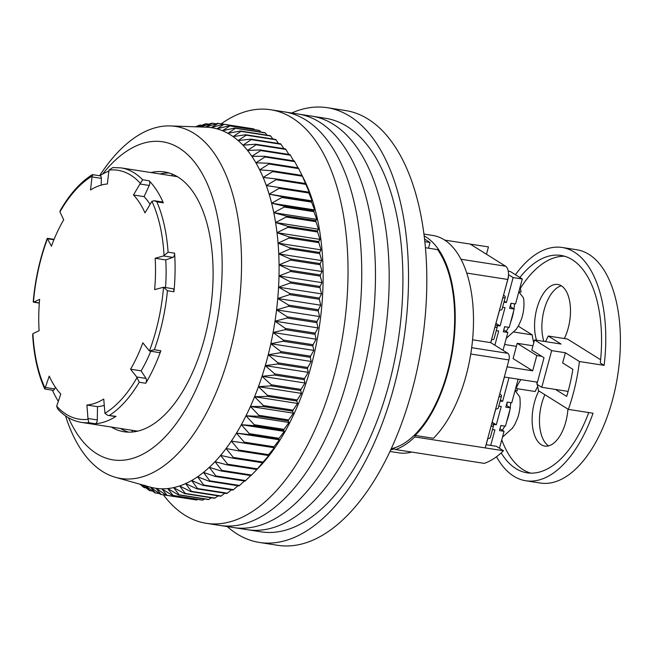 <?xml version="1.0" encoding="UTF-8"?>
<svg xmlns="http://www.w3.org/2000/svg" width="653" height="653" viewBox="0 0 653 653"><rect width="100%" height="100%" fill="white"/><g stroke="black" fill="none" stroke-linecap="round" stroke-linejoin="round"><path stroke-width="0.98" d="M227.236 526.571A220.012 111.337 -81.1 0 0 237.039 533.934A220.012 111.337 -81.1 0 0 259.519 542.463A220.012 111.337 -81.1 0 0 399.171 365.223A220.012 111.337 -81.1 0 0 349.747 116.226A220.012 111.337 -81.1 0 0 327.259 107.688A220.012 111.337 -81.1 0 0 291.671 113.01M259.519 542.463L277.811 545.32A220.012 111.337 -81.1 0 0 417.471 368.072A220.012 111.337 -81.1 0 0 368.039 119.075A220.012 111.337 -81.1 0 0 345.559 110.545L327.259 107.688M391.318 448.66A108.929 55.121 -81.1 0 0 449.133 365.272A108.929 55.121 -81.1 0 0 437.567 249.609L425.372 247.707M153.855 367.859A128.788 65.169 98.9 0 1 145.75 383.254A3.216 1.633 -81.1 0 0 145.954 382.87A3.216 1.633 -81.1 0 0 146.027 378.438L136.714 376.985L130.559 369.198A111.614 56.485 -81.1 0 0 137.114 356.652A111.614 56.485 -81.1 0 0 142.836 342.801L149.415 350.971L159.038 352.579A3.216 1.633 98.9 0 0 160.687 351.192A3.216 1.633 98.9 0 0 160.858 350.759A128.788 65.169 98.9 0 1 153.855 367.859M116.005 416.345A128.788 65.169 98.9 0 1 95.289 423.724A3.216 1.633 -81.1 0 0 96.75 422.328A3.216 1.633 -81.1 0 0 97.281 419.936L87.967 418.483L86.914 405.015A111.614 56.485 -81.1 0 0 103.745 399.032L104.929 413.284L107.696 415.341L115.303 416.524A3.216 1.633 98.9 0 0 116.005 416.345L107.696 415.341M58.288 401.228A128.788 65.169 98.9 0 1 52.436 390.225M95.289 423.724L88.784 422.703L87.967 418.483M145.75 383.254L139.244 382.242L136.714 376.985M167.437 290.748A128.788 65.169 98.9 0 1 154.353 349.747L149.415 350.971A125.947 63.733 98.9 0 0 163.536 287.247L172.784 288.691A3.216 1.633 -81.1 0 1 173.943 291.76L167.437 290.748L163.536 287.247L154.622 289.622A111.614 56.485 -81.1 0 0 155.153 258.278L163.552 255.943L168.082 252.172L174.588 253.184A3.216 1.633 98.9 0 1 174.065 256.049A3.216 1.633 98.9 0 1 172.865 257.388L165.74 259.927A111.614 56.485 98.9 0 1 165.527 287.557M150.77 351.29A111.614 56.485 98.9 0 1 147.7 358.301A111.614 56.485 98.9 0 1 141.146 370.847L146.027 378.438M99.795 175.722A128.788 65.169 98.9 0 1 108.822 171.143M177.347 176.661L121.042 167.886A128.788 65.169 98.9 0 1 142.64 179.763L149.145 180.775A128.788 65.169 98.9 0 1 163.34 202.838A3.216 1.633 -81.1 0 0 162.442 201.989L154.247 200.716L151.92 201.328A125.947 63.733 98.9 0 1 164.066 255.698M174.588 253.184A128.788 65.169 98.9 0 1 173.943 291.76M39.335 302.976L33.197 301.866C35.164 279.566 39.857 258.4 47.269 238.361L51.432 246.197A111.614 56.485 98.9 0 1 63.7 219.8L59.929 211.882A125.947 63.733 98.9 0 1 92.057 176.139L92.016 176.906L101.329 178.359L101.215 185.117M55.407 387.278L54.648 388.919A3.216 1.633 -81.1 0 1 52.999 390.306L44.747 388.992C37.915 373.859 33.883 355.754 32.65 334.687L33.27 333.454L39.115 330.72A111.614 56.485 -81.1 0 1 39.637 299.376L33.793 302.11M44.747 388.992L45.065 388.102A125.947 63.733 98.9 0 1 32.919 333.732M54.648 388.919L45.335 387.466L45.065 388.102M88.784 422.703A128.788 65.169 98.9 0 1 81.388 422.385C72.614 420.956 64.745 416.524 57.782 409.096L56.672 406.15L60.786 394.028A111.614 56.485 -81.1 0 1 49.253 376.095L45.335 387.466M104.227 405.358A111.614 56.485 98.9 0 1 97.501 406.672L97.281 419.936M163.34 202.838L156.834 201.826L154.239 200.716M149.145 180.775A3.216 1.633 98.9 0 1 149.259 185.452L144.068 196.626L133.473 194.978A111.614 56.485 -81.1 0 1 145.007 212.902L151.92 201.328M144.068 196.626A111.614 56.485 98.9 0 1 150.068 204.307M142.64 179.763L139.946 183.999L149.259 185.452M121.042 167.886L112.781 167.568L109.002 170.107A125.947 63.733 98.9 0 1 140.305 183.281M92.016 176.906L90.514 189.974A111.614 56.485 -81.1 0 1 107.353 183.983L109.002 170.107M59.929 211.882L60.247 210.486C69.765 194.031 80.474 182.073 92.375 174.62L100.138 175.779A3.216 1.633 98.9 0 1 101.329 178.359M92.93 174.939L92.057 176.139M133.473 194.978L139.946 183.999M97.501 406.672L86.914 405.015M141.146 370.847L130.559 369.198M165.74 259.927L155.153 258.278M163.389 494.843A209.278 105.9 -81.1 0 0 184.905 515.201A209.278 105.9 -81.1 0 0 206.291 523.314L247.454 529.722A209.278 105.9 -81.1 0 0 380.291 361.125A209.278 105.9 -81.1 0 0 333.275 124.274A209.278 105.9 -81.1 0 0 311.889 116.161L325.61 118.299A209.278 105.9 -81.1 0 1 346.996 126.413A209.278 105.9 -81.1 0 1 394.012 363.264A209.278 105.9 -81.1 0 1 261.176 531.86L247.454 529.722A209.278 105.9 -81.1 0 0 380.291 361.125A209.278 105.9 -81.1 0 0 333.275 124.274A209.278 105.9 -81.1 0 0 311.889 116.161L298.168 114.022A209.278 105.9 -81.1 0 1 319.554 122.135A209.278 105.9 -81.1 0 0 298.168 114.022L284.455 111.883A209.278 105.9 -81.1 0 1 305.841 119.997A209.278 105.9 -81.1 0 0 284.455 111.883L270.734 109.745A209.278 105.9 -81.1 0 0 221.155 123.841M99.615 175.698A178.155 90.155 98.9 0 1 170.286 125.923A178.155 90.155 98.9 0 1 193.949 133.351A178.155 90.155 98.9 0 1 232.819 340.246A178.155 90.155 98.9 0 1 115.532 477.335A178.155 90.155 98.9 0 1 102.684 471.597A178.155 90.155 98.9 0 1 65.529 415.871M115.532 477.335L150.051 487.056A182.448 92.326 -81.1 0 0 150.361 487.138A182.448 92.326 -81.1 0 0 156.043 488.322A182.448 92.326 -81.1 0 0 161.838 488.803A182.448 92.326 -81.1 0 0 167.715 488.558A182.448 92.326 -81.1 0 0 173.649 487.611A182.448 92.326 -81.1 0 0 179.632 485.954A182.448 92.326 -81.1 0 0 185.632 483.587A182.448 92.326 -81.1 0 0 191.615 480.535A182.448 92.326 -81.1 0 0 197.573 476.796A182.448 92.326 -81.1 0 0 203.475 472.397A182.448 92.326 -81.1 0 0 209.303 467.344A182.448 92.326 -81.1 0 0 215.025 461.663A182.448 92.326 -81.1 0 0 220.616 455.378A182.448 92.326 -81.1 0 0 226.069 448.505A182.448 92.326 -81.1 0 0 231.358 441.085A182.448 92.326 -81.1 0 0 236.451 433.135A182.448 92.326 -81.1 0 0 241.341 424.695A182.448 92.326 -81.1 0 0 246.001 415.79A182.448 92.326 -81.1 0 0 250.417 406.46A182.448 92.326 -81.1 0 0 254.564 396.738A182.448 92.326 -81.1 0 0 258.433 386.674A182.448 92.326 -81.1 0 0 262.008 376.299A182.448 92.326 -81.1 0 0 265.281 365.647A182.448 92.326 -81.1 0 0 268.22 354.775A182.448 92.326 -81.1 0 0 270.832 343.715A182.448 92.326 -81.1 0 0 273.101 332.508A182.448 92.326 -81.1 0 0 275.011 321.211A182.448 92.326 -81.1 0 0 276.562 309.865A182.448 92.326 -81.1 0 0 277.745 298.503A182.448 92.326 -81.1 0 0 278.562 287.189A182.448 92.326 -81.1 0 0 279.002 275.95A182.448 92.326 -81.1 0 0 279.068 264.832A182.448 92.326 -81.1 0 0 278.749 253.895A182.448 92.326 -81.1 0 0 278.064 243.169A182.448 92.326 -81.1 0 0 277.003 232.697A182.448 92.326 -81.1 0 0 275.574 222.518A182.448 92.326 -81.1 0 0 273.778 212.682A182.448 92.326 -81.1 0 0 271.632 203.222A182.448 92.326 -81.1 0 0 269.134 194.17A182.448 92.326 -81.1 0 0 266.302 185.574A182.448 92.326 -81.1 0 0 263.143 177.453A182.448 92.326 -81.1 0 0 259.665 169.853A182.448 92.326 -81.1 0 0 255.894 162.801A182.448 92.326 -81.1 0 0 251.838 156.312A182.448 92.326 -81.1 0 0 247.511 150.427A182.448 92.326 -81.1 0 0 242.932 145.17A182.448 92.326 -81.1 0 0 238.116 140.55A182.448 92.326 -81.1 0 0 233.088 136.591A182.448 92.326 -81.1 0 0 230.37 134.779A182.448 92.326 -81.1 0 0 227.864 133.302A182.448 92.326 -81.1 0 0 222.461 130.714A182.448 92.326 -81.1 0 0 216.91 128.821A182.448 92.326 -81.1 0 0 211.229 127.629A182.448 92.326 -81.1 0 0 206.128 127.172L170.286 125.923M102.627 174.041A160.981 81.462 98.9 0 1 179.134 148.035A160.981 81.462 98.9 0 1 211.343 346.727A160.981 81.462 98.9 0 1 96.668 453.672A160.981 81.462 98.9 0 1 68.5 417.765M111.263 427.046A131.473 66.524 -81.1 0 0 124.062 431.755A131.473 66.524 -81.1 0 0 207.515 325.839A131.473 66.524 -81.1 0 0 177.983 177.045A131.473 66.524 -81.1 0 0 164.548 171.951A131.473 66.524 -81.1 0 0 150.925 172.539M120.413 428.466A131.473 66.524 -81.1 0 0 128.69 432.147M200.716 126.984L211.58 123.221A187.811 95.044 98.9 0 1 212.192 123.205L205.434 127.155L217.588 123.327A187.811 95.044 98.9 0 1 218.192 123.376L211.229 127.629L223.497 124.168L253.25 128.804A187.811 95.044 98.9 0 1 253.846 128.927L254.531 129.669M223.497 124.168A187.811 95.044 98.9 0 1 224.093 124.29L216.91 128.821L229.293 125.735L259.037 130.371A187.811 95.044 98.9 0 1 259.616 130.567L260.914 132.077M229.293 125.735A187.811 95.044 98.9 0 1 229.872 125.931L222.461 130.714L234.933 128.029L264.685 132.665A187.811 95.044 98.9 0 1 265.249 132.934L267.044 135.187M145.505 485.775L154.728 492.721A187.811 95.044 98.9 0 0 155.308 492.925L150.361 487.138L160.507 494.362A187.811 95.044 98.9 0 0 161.095 494.492L156.043 488.322L166.409 495.276A187.811 95.044 98.9 0 0 167.013 495.325L161.838 488.803L172.408 495.456A187.811 95.044 98.9 0 0 173.021 495.431L167.715 488.558L178.489 494.901A187.811 95.044 98.9 0 0 179.11 494.803L173.649 487.611L184.628 493.611A187.811 95.044 98.9 0 0 185.248 493.439L179.632 485.954L190.79 491.595A187.811 95.044 98.9 0 0 191.419 491.35L185.632 483.587L196.961 488.86A187.811 95.044 98.9 0 0 197.59 488.542L191.615 480.535L203.116 485.416A187.811 95.044 98.9 0 0 203.736 485.024L197.573 476.796L209.229 481.277A187.811 95.044 98.9 0 0 209.842 480.82L203.475 472.397L215.27 476.461A187.811 95.044 98.9 0 0 215.882 475.931L209.303 467.344L221.228 470.984A187.811 95.044 98.9 0 0 221.824 470.389L215.025 461.663L227.064 464.871A187.811 95.044 98.9 0 0 227.652 464.21L220.616 455.378L232.762 458.137A187.811 95.044 98.9 0 0 233.333 457.426L226.069 448.505L238.304 450.823A187.811 95.044 98.9 0 0 238.859 450.048L231.358 441.085L243.667 442.946A187.811 95.044 98.9 0 0 244.206 442.122L236.451 433.135L248.826 434.547A187.811 95.044 98.9 0 0 249.34 433.665L241.341 424.695L253.764 425.65A187.811 95.044 98.9 0 0 254.254 424.719L246.001 415.79L258.457 416.296A187.811 95.044 98.9 0 0 258.914 415.324L250.417 406.46L262.881 406.517A187.811 95.044 98.9 0 0 263.322 405.505L254.564 396.738L267.036 396.363A187.811 95.044 98.9 0 0 267.444 395.31L258.433 386.674L270.897 385.858A187.811 95.044 98.9 0 0 271.273 384.772L262.008 376.299L274.44 375.051A187.811 95.044 98.9 0 0 274.782 373.932L265.281 365.647L277.664 363.982A187.811 95.044 98.9 0 0 277.974 362.848L268.22 354.775L280.553 352.702A187.811 95.044 98.9 0 0 280.831 351.543L270.832 343.715L283.092 341.25A187.811 95.044 98.9 0 0 283.329 340.082L273.101 332.508L285.271 329.675A187.811 95.044 98.9 0 0 285.475 328.492L275.011 321.211L287.083 318.011A187.811 95.044 98.9 0 0 287.247 316.827L276.562 309.865L288.52 306.322A187.811 95.044 98.9 0 0 288.65 305.131L277.745 298.503L289.581 294.642A187.811 95.044 98.9 0 0 289.671 293.458L278.562 287.189L290.259 283.018A187.811 95.044 98.9 0 0 290.307 281.843L279.002 275.95L290.544 271.493A187.811 95.044 98.9 0 0 290.552 270.334L279.068 264.832L290.446 260.131A187.811 95.044 98.9 0 0 290.414 258.98L278.749 253.895L289.956 248.948A187.811 95.044 98.9 0 0 289.891 247.83L278.064 243.169L289.091 238.01A187.811 95.044 98.9 0 0 288.977 236.917L277.003 232.697L287.834 227.358A187.811 95.044 98.9 0 0 287.687 226.289L275.574 222.518L286.202 217.025A187.811 95.044 98.9 0 0 286.014 215.996L273.778 212.682L284.202 207.058A187.811 95.044 98.9 0 0 283.982 206.062L271.632 203.222L281.835 197.492A187.811 95.044 98.9 0 0 281.582 196.545L269.134 194.17L279.117 188.366A187.811 95.044 98.9 0 0 278.823 187.468L266.302 185.574L276.064 179.722A187.811 95.044 98.9 0 0 275.729 178.873L263.143 177.453L272.668 171.592A187.811 95.044 98.9 0 0 272.309 170.792L259.665 169.853L268.963 164.001A187.811 95.044 98.9 0 0 268.571 163.258L255.894 162.801L264.955 156.981A187.811 95.044 98.9 0 0 264.53 156.304L251.838 156.312L260.653 150.565A187.811 95.044 98.9 0 0 260.204 149.945L247.511 150.427L256.09 144.778A187.811 95.044 98.9 0 0 255.609 144.223L242.932 145.17L251.266 139.636A187.811 95.044 98.9 0 0 250.768 139.146L238.116 140.55L246.214 135.163A187.811 95.044 98.9 0 0 245.691 134.747L233.088 136.591L240.949 131.384A187.811 95.044 98.9 0 0 240.41 131.033L227.864 133.302L235.496 128.298A187.811 95.044 98.9 0 0 234.933 128.029M144.811 485.244L149.668 490.632A187.811 95.044 98.9 0 1 149.104 490.354L142.125 484.82M141.228 484.567L144.191 487.62A187.811 95.044 98.9 0 1 143.644 487.277L139.962 484.216M240.41 131.033L270.154 135.669A187.811 95.044 98.9 0 1 270.701 136.02L272.913 138.991M195.435 126.804L199.353 125.221A187.811 95.044 98.9 0 1 199.973 125.049L196.488 126.837M197.467 126.87L205.491 123.858A187.811 95.044 98.9 0 1 206.111 123.76L200.308 126.976M240.949 131.384L270.701 136.02M265.249 132.934L235.496 128.298M169.07 172.972A131.473 66.524 -81.1 0 0 160.067 173.967M245.691 134.747L275.444 139.383A187.811 95.044 98.9 0 1 275.966 139.799L278.513 143.472M246.214 135.163L275.966 139.799M259.616 130.567L229.872 125.931M172.874 174.359A152.933 77.389 -81.1 0 0 171.372 175.722M131.718 430.229A152.933 77.389 -81.1 0 0 132.73 431.984M250.768 139.146L280.512 143.782A187.811 95.044 98.9 0 1 281.019 144.272L283.835 148.623M251.266 139.636L281.019 144.272M253.846 128.927L224.093 124.29M255.609 144.223L285.361 148.86A187.811 95.044 98.9 0 1 285.834 149.415L288.871 154.41M256.09 144.778L285.834 149.415M223.408 124.192L218.192 123.376M260.204 149.945L289.948 154.581A187.811 95.044 98.9 0 1 290.405 155.202L293.597 160.834M260.653 150.565L290.405 155.202M216.053 123.801L212.192 123.205M264.53 156.304L294.274 160.94A187.811 95.044 98.9 0 1 294.699 161.618L298.013 167.845M264.955 156.981L294.699 161.618M208.797 124.176L206.111 123.76M221.228 470.984L250.972 475.621A187.811 95.044 -81.1 0 0 251.576 475.025L259.6 466.707A179.232 90.694 -81.1 0 0 304.29 179.885L302.584 176.4M268.571 163.258L298.315 167.894A187.811 95.044 98.9 0 1 298.715 168.637L302.053 175.428A187.811 95.044 -81.1 0 1 302.421 176.22L305.482 183.509A187.811 95.044 -81.1 0 1 305.808 184.358L309.285 192.268L308.575 192.104A187.811 95.044 -81.1 0 1 308.869 193.002L312.118 200.871L311.326 201.181A187.811 95.044 -81.1 0 1 311.587 202.128L314.615 209.915L313.726 210.699A187.811 95.044 -81.1 0 1 313.954 211.694L316.762 219.375L315.766 220.632A187.811 95.044 -81.1 0 1 315.954 221.661L318.558 229.219L317.44 230.925A187.811 95.044 -81.1 0 1 317.587 231.995L319.986 239.39L318.729 241.553A187.811 95.044 -81.1 0 1 318.835 242.647L321.047 249.862L319.644 252.466A187.811 95.044 -81.1 0 1 319.709 253.584L321.741 260.588L320.166 263.616A187.811 95.044 -81.1 0 1 320.199 264.759L322.051 271.534L320.305 274.97A187.811 95.044 -81.1 0 1 320.296 276.129L321.986 282.643L320.052 286.479A187.811 95.044 -81.1 0 1 320.011 287.655L321.554 293.883L319.415 298.086A187.811 95.044 -81.1 0 1 319.333 299.278L320.737 305.204L318.395 309.767A187.811 95.044 -81.1 0 1 318.272 310.959L319.554 316.558L316.999 321.464A187.811 95.044 -81.1 0 1 316.836 322.647L317.995 327.912L315.219 333.128A187.811 95.044 -81.1 0 1 315.024 334.303L316.085 339.209L313.081 344.711A187.811 95.044 -81.1 0 1 312.844 345.886L313.815 350.408L310.575 356.179A187.811 95.044 -81.1 0 1 310.306 357.338L311.212 361.468L307.726 367.484A187.811 95.044 -81.1 0 1 307.416 368.619L308.265 372.349L304.535 378.569A187.811 95.044 -81.1 0 1 304.192 379.687L305 382.993L301.025 389.408A187.811 95.044 -81.1 0 1 300.649 390.494L301.425 393.375L297.197 399.946A187.811 95.044 -81.1 0 1 296.789 400.991L297.556 403.44L293.066 410.141A187.811 95.044 -81.1 0 1 292.634 411.153L293.401 413.161L288.667 419.961A187.811 95.044 -81.1 0 1 288.202 420.932L288.985 422.483L283.998 429.356A187.811 95.044 -81.1 0 1 283.508 430.286L284.324 431.388L279.092 438.302A187.811 95.044 -81.1 0 1 278.578 439.183L279.443 439.828L273.95 446.758A187.811 95.044 -81.1 0 1 273.419 447.583L274.342 447.778L268.612 454.684A187.811 95.044 -81.1 0 1 268.056 455.459L269.06 455.206L263.086 462.055A187.811 95.044 -81.1 0 1 262.514 462.773L257.396 468.846A187.811 95.044 -81.1 0 1 256.817 469.507L256.596 469.842M215.27 476.461L245.022 481.098A187.811 95.044 -81.1 0 0 245.634 480.567L250.728 475.58M209.229 481.277L238.974 485.914A187.811 95.044 -81.1 0 0 239.594 485.457L244.418 481M203.116 485.416L232.868 490.052A187.811 95.044 -81.1 0 0 233.488 489.66L237.986 485.759M196.961 488.86L226.713 493.497A187.811 95.044 -81.1 0 0 227.342 493.178L231.448 489.832M190.79 491.595L220.543 496.231A187.811 95.044 -81.1 0 0 221.171 495.986L224.828 493.203M184.628 493.611L214.372 498.247A187.811 95.044 -81.1 0 0 215 498.076L218.135 495.856M178.489 494.901L208.242 499.537A187.811 95.044 -81.1 0 0 208.862 499.439L211.392 497.782M172.408 495.456L202.161 500.092A187.811 95.044 -81.1 0 0 202.773 500.067L204.601 498.965M166.409 495.276L196.153 499.912A187.811 95.044 -81.1 0 0 196.765 499.961L197.777 499.406M161.095 494.492L190.913 499.096M268.963 164.001L298.715 168.637M201.622 125.303L199.973 125.049M272.309 170.792L302.053 175.428M272.668 171.592L302.421 176.22M275.729 178.873L305.482 183.509M276.064 179.722L305.808 184.358M278.823 187.468L308.575 192.104M279.117 188.366L308.869 193.002M269.134 194.17L312.118 200.871M281.582 196.545L311.326 201.181M281.835 197.492L311.587 202.128M271.632 203.222L314.615 209.915M283.982 206.062L313.726 210.699M284.202 207.058L313.954 211.694M273.778 212.682L316.762 219.375M286.014 215.996L315.766 220.632M286.202 217.025L315.954 221.661M275.574 222.518L318.558 229.219M287.687 226.289L317.44 230.925M287.834 227.358L317.587 231.995M277.003 232.697L319.986 239.39M288.977 236.917L318.729 241.553M289.091 238.01L318.835 242.647M278.064 243.169L321.047 249.862M289.891 247.83L319.644 252.466M289.956 248.948L319.709 253.584M278.749 253.895L321.741 260.588M290.414 258.98L320.166 263.616M290.446 260.131L320.199 264.759M279.068 264.832L322.051 271.534M290.552 270.334L320.305 274.97M290.544 271.493L320.296 276.129M279.002 275.95L321.986 282.643M290.307 281.843L320.052 286.479M290.259 283.018L320.011 287.655M278.562 287.189L321.554 293.883M289.671 293.458L319.415 298.086M289.581 294.642L319.333 299.278M277.745 298.503L320.737 305.204M288.65 305.131L318.395 309.767M288.52 306.322L318.272 310.959M276.562 309.865L319.554 316.558M287.247 316.827L316.999 321.464M287.083 318.011L316.836 322.647M275.011 321.211L317.995 327.912M285.475 328.492L315.219 333.128M285.271 329.675L315.024 334.303M273.101 332.508L316.085 339.209M283.329 340.082L313.081 344.711M283.092 341.25L312.844 345.886M270.832 343.715L313.815 350.408M280.831 351.543L310.575 356.179M280.553 352.702L310.306 357.338M268.22 354.775L311.212 361.468M277.974 362.848L307.726 367.484M277.664 363.982L307.416 368.619M265.281 365.647L308.265 372.349M274.782 373.932L304.535 378.569M274.44 375.051L304.192 379.687M262.008 376.299L305 382.993M271.273 384.772L301.025 389.408M270.897 385.858L300.649 390.494M258.433 386.674L301.425 393.375M267.444 395.31L297.197 399.946M267.036 396.363L296.789 400.991M254.564 396.738L297.556 403.44M263.322 405.505L293.066 410.141M262.881 406.517L292.634 411.153M250.417 406.46L293.401 413.161M258.914 415.324L288.667 419.961M258.457 416.296L288.202 420.932M246.001 415.79L288.985 422.483M254.254 424.719L283.998 429.356M253.764 425.65L283.508 430.286M241.341 424.695L284.324 431.388M249.34 433.665L279.092 438.302M248.826 434.547L278.578 439.183M236.451 433.135L279.443 439.828M244.206 442.122L273.95 446.758M243.667 442.946L273.419 447.583M231.358 441.085L274.342 447.778M238.859 450.048L268.612 454.684M238.304 450.823L268.056 455.459M233.333 457.426L263.086 462.055M232.762 458.137L262.514 462.773M227.652 464.21L257.396 468.846M227.064 464.871L256.817 469.507M221.824 470.389L251.576 475.025M215.882 475.931L245.634 480.567M209.842 480.82L239.594 485.457M203.736 485.024L233.488 489.66M197.59 488.542L227.342 493.178M191.419 491.35L221.171 495.986M185.248 493.439L215 498.076M179.11 494.803L208.862 499.439M173.021 495.431L202.773 500.067M167.013 495.325L196.765 499.961M155.308 492.925L159.356 493.554M149.668 490.632L152.533 491.072M145.994 487.897L144.191 487.62M233.733 527.591A209.278 105.9 -81.1 0 0 366.578 358.987A209.278 105.9 -81.1 0 0 319.554 122.135A209.278 105.9 -81.1 0 1 366.578 358.987A209.278 105.9 -81.1 0 1 233.733 527.591M220.012 525.453A209.278 105.9 -81.1 0 0 352.857 356.848A209.278 105.9 -81.1 0 0 305.841 119.997A209.278 105.9 -81.1 0 1 352.857 356.848A209.278 105.9 -81.1 0 1 220.012 525.453M206.291 523.314A209.278 105.9 -81.1 0 0 339.136 354.718A209.278 105.9 -81.1 0 0 292.12 117.858A209.278 105.9 -81.1 0 0 270.734 109.745M424.491 239.039L430.041 242.5L424.785 241.683M428.507 248.197L430.041 242.5M395.579 449.558L484.306 463.377A111.075 56.207 -81.1 0 0 503.487 450.75L414.769 436.93A111.075 56.207 98.9 0 1 395.579 449.558L394.494 448.88A110.006 55.668 98.9 0 1 390.788 449.811M414.769 436.93L415.169 435.445L433.461 438.294A110.006 55.668 -81.1 0 0 473.498 319.823A110.006 55.668 -81.1 0 0 432.89 235.48L423.887 234.076M424.115 235.896A110.006 55.668 98.9 0 1 455.01 326.573A110.006 55.668 98.9 0 1 415.169 435.445M444.677 240.1L488.452 246.916L486.477 254.262M390.012 451.468L399.016 452.872A110.006 55.668 -81.1 0 0 411.651 452.064M470.16 244.067L505.618 266.212L460.961 259.257M466.715 273.068L507.765 279.46L490.721 342.629L507.854 353.33A5.363 2.718 98.9 0 1 508.932 359.95L485.195 447.901M503.487 450.75L496.37 446.301L486.061 444.701M507.765 279.46A10.734 5.428 -81.1 0 0 505.618 266.212M490.721 342.629L472.576 339.797M532.954 345.764L517.217 343.315L513.095 358.595L532.677 370.831L507.071 366.839M504.32 377.026L537.427 382.185M532.677 370.831L536.799 355.542L541.729 356.309M517.217 343.315L536.799 355.542M515.421 274.717A118.054 59.741 98.9 0 1 562.176 247.479L576.811 249.764A118.054 59.741 98.9 0 1 588.875 254.335A118.054 59.741 98.9 0 1 615.395 387.947A118.054 59.741 98.9 0 1 540.464 483.057L525.828 480.771A118.054 59.741 98.9 0 1 513.764 476.2A118.054 59.741 98.9 0 1 496.509 456.757M562.176 247.479A118.054 59.741 98.9 0 1 574.24 252.058A118.054 59.741 98.9 0 1 604.131 365.378L579.431 361.525A118.054 59.741 98.9 0 1 568.363 409.374L593.055 413.227A118.054 59.741 98.9 0 1 525.828 480.771M536.554 340.229A34.34 17.378 98.9 0 1 538.741 302.78A34.34 17.378 98.9 0 1 557.809 284.463A34.34 17.378 98.9 0 1 561.319 285.794A34.34 17.378 -81.1 0 0 544.904 307.253A34.34 17.378 -81.1 0 0 543.867 341.364M544.88 394.706A34.34 17.378 -81.1 0 0 548.61 445.86M567.93 409.105A34.34 17.378 98.9 0 1 544.822 446.072A34.34 17.378 98.9 0 1 541.321 444.742A34.34 17.378 98.9 0 1 538.839 390.935M501.186 452.929A110.006 55.668 -81.1 0 0 515.821 468.552A110.006 55.668 -81.1 0 0 527.069 472.821A110.006 55.668 -81.1 0 0 588.745 412.549M501.757 439.853A110.006 55.668 -81.1 0 0 523.143 469.695A110.006 55.668 -81.1 0 0 530.758 473.147M561.319 285.794A34.34 17.378 98.9 0 1 564.339 338.532M568.363 409.374L538.407 390.665A39.711 20.096 98.9 0 0 537.288 384.495M579.431 361.525L565.384 352.751L562.641 362.946L572.861 369.329A107.321 54.305 98.9 0 1 566.673 396.42L555.491 389.433L541.77 387.294L551.671 350.62L565.384 352.751M536.611 382.054A39.711 20.096 98.9 0 1 537.052 383.58M600.621 359.754L567.416 339.013L548.21 336.017L561.058 344.049L534.529 339.911L551.671 350.62M604.131 365.378L600.295 362.978A110.006 55.668 -81.1 0 0 560.935 255.437A110.006 55.668 -81.1 0 0 519.878 277.501M514.099 332.059L532.211 334.883L518.253 326.157M537.721 386.429A39.711 20.096 -81.1 0 0 535.215 391.522L517.323 388.731M532.211 334.883A39.711 20.096 -81.1 0 0 533.779 342.711M564.559 256.245A110.006 55.668 -81.1 0 0 520.612 287.965M534.529 339.911L531.787 350.098L544.022 357.746L536.872 384.233L541.77 387.294M568.118 391.4L555.491 389.433M548.21 336.017A39.711 20.096 98.9 0 1 545.426 341.609M516.401 346.327L504.606 344.49M516.809 386.756A39.711 20.096 98.9 0 1 520.906 379.613M508.556 276.856L503.52 295.18M495.545 324.729L499.578 310.142M490.795 342.678L491.603 339.691M499.48 310.151A15.027 2.743 15.1 0 0 502.01 309.342L505.308 297.115A15.027 2.743 -164.9 0 1 502.786 297.923M503.61 295.197A15.027 2.743 -164.9 0 1 505.308 297.115M495.635 324.745A15.027 2.743 -164.9 0 1 497.341 326.663A15.027 2.743 -164.9 0 1 494.811 327.463M491.513 339.691A15.027 2.743 15.1 0 0 494.035 338.891L497.341 326.663M504.41 377.042L499.741 394.012M491.766 423.56L495.79 408.974M486.15 444.709L487.824 438.522M495.7 408.982A15.027 2.743 15.1 0 0 498.231 408.174L501.528 395.947A15.027 2.743 -164.9 0 1 498.998 396.755M499.823 394.028A15.027 2.743 -164.9 0 1 501.528 395.947M491.856 423.577A15.027 2.743 -164.9 0 1 493.554 425.495A15.027 2.743 -164.9 0 1 491.023 426.295M487.726 438.522A15.027 2.743 15.1 0 0 490.256 437.722L493.554 425.495M510.94 303.359A34.878 17.647 98.9 0 1 510.605 306.828M504.932 326.72A34.878 17.647 98.9 0 1 504.296 327.986M515.894 329.838L518.768 325.316L521.437 319.186C523.788 312.256 524.49 305.204 523.559 298.046L518.833 291.744M520.131 286.945L521.086 292.022L518.857 291.671M503.03 350.318L507.846 332.483L503.765 329.936M494.876 345.225L498.696 331.055L496.256 330.679M507.846 332.483L503.267 331.773L504.647 326.68L509.218 327.39L514.164 309.049L509.593 308.338L510.964 303.245L515.543 303.955L522.278 278.994L513.127 277.574L508.475 274.66M503.953 302.151L506.393 302.535L513.127 277.574M496.59 325.423L500.076 325.961L505.022 307.628L502.573 307.245M514.164 309.049L510.091 306.502M522.278 278.994L510.279 271.501L508.246 271.183M504.214 301.172L506.393 302.535M495.994 323.415L500.076 325.961M507.152 402.191A34.878 17.647 98.9 0 1 506.826 405.66M501.145 425.552A34.878 17.647 98.9 0 1 500.508 426.817M512.115 428.67L514.988 424.148L517.649 418.018C520 411.088 520.71 404.036 519.772 396.877L515.054 390.576M516.352 385.776L517.298 390.853L515.07 390.502M499.488 448.252L504.059 431.315L499.986 428.768M490.721 445.428L494.917 429.886L492.468 429.511M504.059 431.315L499.488 430.605L500.859 425.511L505.438 426.221L510.385 407.88L505.814 407.17L507.185 402.077L511.756 402.787L518.131 379.181M500.165 400.983L502.614 401.366L508.981 377.752M492.811 424.254L496.288 424.793L501.235 406.46L498.794 406.076M510.385 407.88L506.304 405.333M500.435 400.003L502.614 401.366M492.207 422.246L496.288 424.793M139.244 382.242A128.788 65.169 98.9 0 1 109.5 415.332M154.353 349.747L160.858 350.759M156.834 201.826A128.788 65.169 98.9 0 1 168.082 252.172M47.824 238.81L53.913 239.765M39.327 303.09L33.434 302.176A125.947 63.733 98.9 0 1 47.571 238.451M87.984 419.316A125.947 63.733 98.9 0 1 56.672 406.15M137.057 377.548A125.947 63.733 98.9 0 1 104.929 413.284M172.865 257.388L163.552 255.943M470.756 354.008L508.932 359.95M507.854 353.33L471.678 347.698M506.173 331.438A34.65 17.533 -81.1 0 0 508.499 327.275M510.491 322.672A34.65 17.533 -81.1 0 0 513.691 310.804M513.984 308.942A34.65 17.533 -81.1 0 0 514.531 303.8M502.394 430.27A34.65 17.533 -81.1 0 0 504.72 426.107M506.712 421.503A34.65 17.533 -81.1 0 0 509.911 409.635M510.205 407.774A34.65 17.533 -81.1 0 0 510.744 402.632M137.693 431.16L81.388 422.385M47.351 238.312L54.085 239.357M516.392 329.161L506.271 338.311M512.613 427.993L502.492 437.143"/></g></svg>
